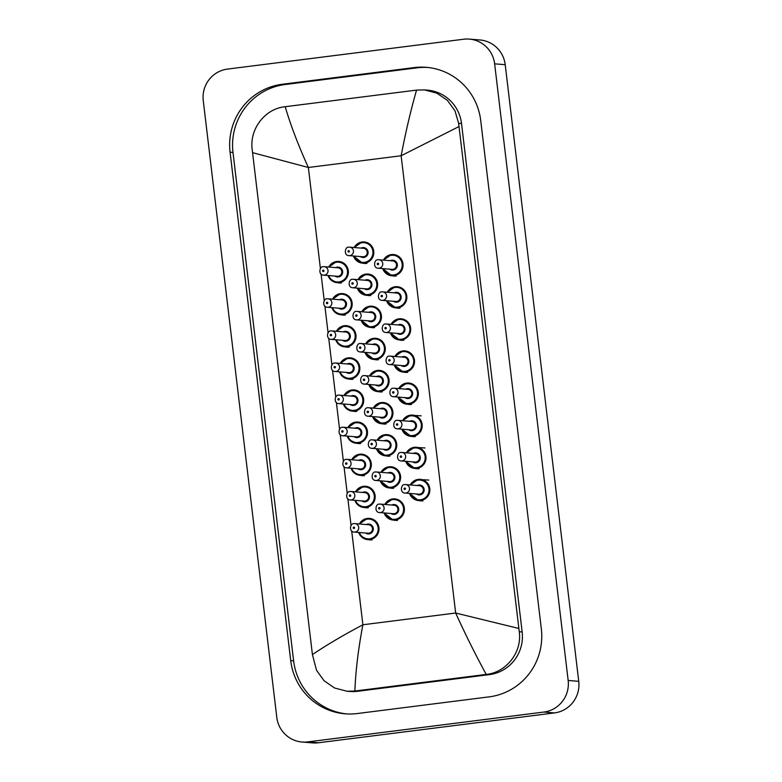 <?xml version="1.0" encoding="UTF-8"?>
<svg xmlns="http://www.w3.org/2000/svg" width="782" height="782" viewBox="0 0 782 782"><rect width="100%" height="100%" fill="white"/><g stroke="black" fill="none" stroke-linecap="round" stroke-linejoin="round"><path stroke-width="1.17" d="M337.668 282.693A10.616 10.43 -85.3 0 0 341.46 282.928M368.302 539.629A10.616 10.43 -85.3 0 0 372.095 539.863M364.471 507.518A10.616 10.43 -85.3 0 0 368.263 507.743M360.649 475.397A10.616 10.43 -85.3 0 0 364.432 475.622M374.588 359.534A10.616 10.43 -85.3 0 0 378.371 359.759M370.756 327.414A10.616 10.43 -85.3 0 0 374.539 327.638M366.924 295.293A10.616 10.43 -85.3 0 0 370.717 295.528M363.092 263.182A10.616 10.43 -85.3 0 0 366.885 263.407M356.817 443.277A10.616 10.43 -85.3 0 0 360.61 443.511M341.499 314.814A10.616 10.43 -85.3 0 0 345.282 315.038M345.331 346.934A10.616 10.43 -85.3 0 0 349.114 347.159M349.153 379.045A10.616 10.43 -85.3 0 0 352.946 379.28M352.985 411.166A10.616 10.43 -85.3 0 0 356.778 411.391M382.242 423.766A10.616 10.43 -85.3 0 0 386.034 423.991M386.073 455.877A10.616 10.43 -85.3 0 0 389.866 456.111M389.905 487.997A10.616 10.43 -85.3 0 0 393.688 488.232M419.162 500.597A10.616 10.43 -85.3 0 0 422.945 500.832M415.33 468.486A10.616 10.43 -85.3 0 0 419.123 468.711M411.498 436.366A10.616 10.43 -85.3 0 0 415.291 436.591M393.727 520.118A10.616 10.43 -85.3 0 0 397.52 520.343M378.41 391.645A10.616 10.43 -85.3 0 0 382.202 391.88M392.349 275.782A10.616 10.43 -85.3 0 0 396.142 276.007M396.181 307.903A10.616 10.43 -85.3 0 0 399.973 308.128M400.013 340.014A10.616 10.43 -85.3 0 0 403.795 340.248M403.835 372.134A10.616 10.43 -85.3 0 0 407.627 372.359M407.666 404.245A10.616 10.43 -85.3 0 0 411.459 404.48M469.327 39.1L479.913 39.97A28.318 27.82 94.7 0 1 505.211 64.701L578.739 681.327A28.318 27.82 94.7 0 1 554.467 712.92L318.342 742.773A28.318 27.82 94.7 0 1 312.673 742.9L302.087 742.03A28.318 27.82 94.7 0 1 276.789 717.299L203.261 100.673A28.318 27.82 94.7 0 1 227.533 69.08L463.658 39.227A28.318 27.82 94.7 0 1 469.327 39.1A28.318 27.82 94.7 0 1 494.635 63.831L568.162 680.457A28.318 27.82 94.7 0 1 543.891 712.05L307.766 741.903A28.318 27.82 94.7 0 1 302.087 742.03M414.128 67.594L282.253 84.27A60.888 59.803 -85.3 0 0 230.084 152.187L290.709 660.634A60.888 59.803 -85.3 0 0 345.106 713.81A60.888 59.803 -85.3 0 0 357.296 713.536L489.17 696.86A60.888 59.803 -85.3 0 0 541.339 628.943L480.715 120.496A60.888 59.803 -85.3 0 0 426.317 67.32A60.888 59.803 -85.3 0 0 414.128 67.594L417.041 67.829L285.166 84.505A60.888 59.803 -85.3 0 0 232.987 152.431L293.621 660.878A60.888 59.803 -85.3 0 0 346.553 713.907M427.774 67.467A60.888 59.803 -85.3 0 0 417.041 67.829M346.954 691.229L349.867 691.464A38.23 37.556 -85.3 0 0 357.521 691.298L489.395 674.622A38.23 37.556 -85.3 0 0 522.151 631.973L461.527 123.527A38.23 37.556 -85.3 0 0 427.373 90.145L424.46 89.901L436.806 93.126L447.392 100.379L454.977 110.829L458.633 123.292L519.258 631.739C522.259 651.944 506.492 672.344 486.482 674.387L354.608 691.063L346.954 691.229L334.608 688.004L324.071 680.751L316.544 670.311L312.419 654.573C326.104 645.316 342.927 635.375 362.887 624.769C358.342 648.708 355.663 670.8 354.872 691.024M459.005 126.557L401.137 155.755C405.721 131.816 410.863 109.93 416.552 90.106L424.46 89.901M416.552 90.106L285.195 106.714C290.601 125.14 298.323 145.393 308.362 167.485L252.566 152.656L312.419 654.573M252.566 152.656L252.195 149.391C249.39 129.206 264.805 108.776 284.941 106.743L285.195 106.714M486.228 674.416C475.925 655.59 465.74 635.131 455.662 613.029L518.857 628.474M338.802 261.481L336.671 261.53L328.743 267.043A10.616 10.43 94.7 0 1 348.371 271.833A10.616 10.43 94.7 0 1 328.059 275.508L330.131 279.145L337.062 282.644L341.02 282.967M328.684 275.567A9.912 9.736 -85.3 0 0 347.472 270.826A9.912 9.736 -85.3 0 0 329.388 267.102M335.654 267.61A4.956 4.868 94.7 0 1 342.633 271.442A4.956 4.868 94.7 0 1 334.96 276.075M337.325 276.271A4.252 4.174 -85.3 0 0 341.842 271.95A4.252 4.174 -85.3 0 0 338.02 267.806L324.266 266.682A4.252 4.174 94.7 0 1 324.422 275.127A4.252 4.174 94.7 0 1 323.572 275.147L337.325 276.271M323.416 266.701A4.252 4.174 94.7 0 1 324.266 266.682L323.396 266.701C319.467 266.056 317.981 275.049 323.572 275.147M323.347 271.559A0.704 0.694 -85.3 0 0 323.953 270.767A0.704 0.694 -85.3 0 0 323.181 270.152A0.704 0.694 -85.3 0 0 322.575 270.943A0.704 0.694 -85.3 0 0 323.347 271.559M354.178 247.532A10.616 10.43 94.7 0 1 373.796 252.322A10.616 10.43 94.7 0 1 353.484 255.997L362.496 263.133L366.445 263.456M354.119 256.046A9.912 9.736 -85.3 0 0 372.897 251.315A9.912 9.736 -85.3 0 0 354.813 247.581M361.079 248.099A4.956 4.868 94.7 0 1 368.068 251.921A4.956 4.868 94.7 0 1 360.385 256.564M348.997 255.626L362.75 256.76A4.252 4.174 -85.3 0 0 367.266 252.43A4.252 4.174 -85.3 0 0 363.444 248.295L349.701 247.161A4.252 4.174 94.7 0 1 349.847 255.606A4.252 4.174 94.7 0 1 348.997 255.626C343.425 255.665 344.96 246.389 348.821 247.18L349.701 247.161A4.252 4.174 94.7 0 0 348.85 247.18M348.606 250.641A0.704 0.694 -85.3 0 0 348 251.433A0.704 0.694 -85.3 0 0 348.772 252.048A0.704 0.694 -85.3 0 0 349.378 251.257A0.704 0.694 -85.3 0 0 348.606 250.641M393.493 254.561L391.362 254.609L383.424 260.132A10.616 10.43 94.7 0 1 403.053 264.922A10.616 10.43 94.7 0 1 382.74 268.597L391.753 275.733L395.702 276.056M383.375 268.646A9.912 9.736 -85.3 0 0 402.153 263.915A9.912 9.736 -85.3 0 0 384.07 260.181M390.335 260.699A4.956 4.868 94.7 0 1 397.324 264.531A4.956 4.868 94.7 0 1 389.641 269.164M378.253 268.226L392.007 269.36A4.252 4.174 -85.3 0 0 396.523 265.039A4.252 4.174 -85.3 0 0 392.701 260.895L378.947 259.761A4.252 4.174 94.7 0 1 379.104 268.216A4.252 4.174 94.7 0 1 378.253 268.226C372.682 268.265 374.216 258.989 378.077 259.78A4.252 4.174 94.7 0 1 378.947 259.761L378.077 259.78M377.862 263.241A0.704 0.694 -85.3 0 0 377.256 264.033A0.704 0.694 -85.3 0 0 378.029 264.648A0.704 0.694 -85.3 0 0 378.635 263.857A0.704 0.694 -85.3 0 0 377.862 263.241M342.633 293.592L340.502 293.641L332.575 299.164A10.616 10.43 94.7 0 1 352.193 303.954A10.616 10.43 94.7 0 1 331.891 307.629M332.516 307.678A9.912 9.736 -85.3 0 0 351.304 302.947A9.912 9.736 -85.3 0 0 333.21 299.213M339.486 299.731A4.956 4.868 94.7 0 1 346.465 303.553A4.956 4.868 94.7 0 1 338.782 308.196M341.157 308.391A4.252 4.174 -85.3 0 0 345.673 304.071A4.252 4.174 -85.3 0 0 341.851 299.926L328.098 298.792A4.252 4.174 94.7 0 1 328.254 307.238A4.252 4.174 94.7 0 1 327.404 307.258L341.157 308.391M327.247 298.812A4.252 4.174 94.7 0 1 328.098 298.792L327.228 298.812C323.289 298.177 321.813 307.17 327.404 307.258M327.169 303.68A0.704 0.694 -85.3 0 0 327.785 302.888A0.704 0.694 -85.3 0 0 327.003 302.272A0.704 0.694 -85.3 0 0 326.397 303.064A0.704 0.694 -85.3 0 0 327.169 303.68M346.465 325.713L344.334 325.762L336.407 331.275A10.616 10.43 94.7 0 1 356.025 336.065A10.616 10.43 94.7 0 1 335.722 339.75L337.795 343.376L344.725 346.876L348.674 347.208M336.348 339.799A9.912 9.736 -85.3 0 0 355.126 335.067A9.912 9.736 -85.3 0 0 337.042 331.333M343.308 331.851A4.956 4.868 94.7 0 1 350.297 335.673A4.956 4.868 94.7 0 1 342.614 340.317M344.979 340.512A4.252 4.174 -85.3 0 0 349.505 336.182A4.252 4.174 -85.3 0 0 345.683 332.037L331.93 330.913A4.252 4.174 94.7 0 1 332.086 339.359A4.252 4.174 94.7 0 1 331.236 339.378L344.979 340.512M331.079 330.933A4.252 4.174 94.7 0 1 331.93 330.913L331.05 330.933C327.12 330.287 325.644 339.28 331.236 339.378M331.001 335.791A0.704 0.694 -85.3 0 0 331.607 334.999A0.704 0.694 -85.3 0 0 330.835 334.383A0.704 0.694 -85.3 0 0 330.229 335.175A0.704 0.694 -85.3 0 0 331.001 335.791M350.297 357.833L348.166 357.873A10.616 10.43 94.7 0 1 359.857 368.185A10.616 10.43 94.7 0 1 339.544 371.861L341.626 375.497L348.557 378.996L352.506 379.319M340.18 371.919A9.912 9.736 -85.3 0 0 358.958 367.178A9.912 9.736 -85.3 0 0 340.874 363.444M347.14 363.962A4.956 4.868 94.7 0 1 354.129 367.794A4.956 4.868 94.7 0 1 346.446 372.428M348.811 372.623A4.252 4.174 -85.3 0 0 353.337 368.302A4.252 4.174 -85.3 0 0 349.505 364.158L335.761 363.024A4.252 4.174 94.7 0 1 335.918 371.479A4.252 4.174 94.7 0 1 335.067 371.499L348.811 372.623M334.911 363.043A4.252 4.174 94.7 0 1 335.761 363.024L334.882 363.043C330.952 362.408 329.466 371.401 335.067 371.499M334.833 367.911A0.704 0.694 -85.3 0 0 335.439 367.12A0.704 0.694 -85.3 0 0 334.667 366.504A0.704 0.694 -85.3 0 0 334.061 367.296A0.704 0.694 -85.3 0 0 334.833 367.911M340.248 363.395A10.616 10.43 94.7 0 1 348.156 357.882M354.129 389.944L351.998 389.993L344.06 395.516A10.616 10.43 94.7 0 1 363.689 400.306A10.616 10.43 94.7 0 1 343.376 403.981M344.012 404.03A9.912 9.736 -85.3 0 0 362.789 399.299A9.912 9.736 -85.3 0 0 344.706 395.565M350.971 396.083A4.956 4.868 94.7 0 1 357.961 399.905A4.956 4.868 94.7 0 1 350.277 404.548M352.643 404.744A4.252 4.174 -85.3 0 0 357.159 400.413A4.252 4.174 -85.3 0 0 353.337 396.279L339.584 395.145A4.252 4.174 94.7 0 1 339.74 403.59A4.252 4.174 94.7 0 1 338.889 403.61L352.643 404.744M338.733 395.164A4.252 4.174 94.7 0 1 339.584 395.145L338.714 395.164C334.784 394.519 333.298 403.522 338.889 403.61M338.665 400.022A0.704 0.694 -85.3 0 0 339.271 399.24A0.704 0.694 -85.3 0 0 338.498 398.625A0.704 0.694 -85.3 0 0 337.892 399.416A0.704 0.694 -85.3 0 0 338.665 400.022M368.058 274.081L365.927 274.13L358 279.643A10.616 10.43 94.7 0 1 377.628 284.433A10.616 10.43 94.7 0 1 357.315 288.118L366.318 295.244L370.277 295.576M357.941 288.167A9.912 9.736 -85.3 0 0 376.728 283.426A9.912 9.736 -85.3 0 0 358.645 279.702M364.911 280.21A4.956 4.868 94.7 0 1 371.89 284.042A4.956 4.868 94.7 0 1 364.217 288.685M352.829 287.747L366.582 288.881A4.252 4.174 -85.3 0 0 371.098 284.55A4.252 4.174 -85.3 0 0 367.276 280.406L353.523 279.282A4.252 4.174 94.7 0 1 353.679 287.727A4.252 4.174 94.7 0 1 352.829 287.747C347.257 287.786 348.792 278.509 352.653 279.301L353.523 279.282A4.252 4.174 94.7 0 0 352.672 279.301M352.438 282.752A0.704 0.694 -85.3 0 0 351.822 283.543A0.704 0.694 -85.3 0 0 352.604 284.159A0.704 0.694 -85.3 0 0 353.21 283.367A0.704 0.694 -85.3 0 0 352.438 282.752M369.769 306.241A10.616 10.43 94.7 0 1 381.45 316.554A10.616 10.43 94.7 0 1 361.147 320.229L370.15 327.365L374.099 327.687M361.841 311.764A10.616 10.43 94.7 0 1 369.759 306.241L361.831 311.764M361.773 320.288A9.912 9.736 -85.3 0 0 380.56 315.547A9.912 9.736 -85.3 0 0 362.467 311.813M368.742 312.331A4.956 4.868 94.7 0 1 375.722 316.163A4.956 4.868 94.7 0 1 368.039 320.796M356.66 319.867L370.414 320.991A4.252 4.174 -85.3 0 0 374.93 316.671A4.252 4.174 -85.3 0 0 371.108 312.526L357.354 311.392A4.252 4.174 94.7 0 1 357.511 319.848A4.252 4.174 94.7 0 1 356.66 319.867C351.089 319.906 352.614 310.62 356.484 311.412A4.252 4.174 94.7 0 1 357.354 311.392L356.484 311.412M356.26 314.872A0.704 0.694 -85.3 0 0 355.654 315.664A0.704 0.694 -85.3 0 0 356.426 316.28A0.704 0.694 -85.3 0 0 357.042 315.488A0.704 0.694 -85.3 0 0 356.26 314.872M375.722 338.313L373.591 338.362L365.663 343.885A10.616 10.43 94.7 0 1 385.282 348.664A10.616 10.43 94.7 0 1 364.979 352.35M365.605 352.399A9.912 9.736 -85.3 0 0 384.382 347.667A9.912 9.736 -85.3 0 0 366.299 343.933M372.564 344.451A4.956 4.868 94.7 0 1 379.553 348.273A4.956 4.868 94.7 0 1 371.87 352.917M360.492 351.978L374.236 353.112A4.252 4.174 -85.3 0 0 378.762 348.782A4.252 4.174 -85.3 0 0 374.94 344.647L361.186 343.513A4.252 4.174 94.7 0 1 361.343 351.959A4.252 4.174 94.7 0 1 360.492 351.978C354.92 352.017 356.445 342.741 360.307 343.533L361.186 343.513A4.252 4.174 94.7 0 0 360.336 343.533M360.091 346.993A0.704 0.694 -85.3 0 0 359.485 347.775A0.704 0.694 -85.3 0 0 360.258 348.391A0.704 0.694 -85.3 0 0 360.864 347.609A0.704 0.694 -85.3 0 0 360.091 346.993M387.266 292.253A10.616 10.43 94.7 0 1 406.875 297.033A10.616 10.43 94.7 0 1 386.572 300.718L395.575 307.844L399.534 308.176M387.198 300.767A9.912 9.736 -85.3 0 0 405.985 296.036A9.912 9.736 -85.3 0 0 387.901 292.302M394.167 292.82A4.956 4.868 94.7 0 1 401.146 296.642A4.956 4.868 94.7 0 1 393.473 301.285M382.085 300.347L395.839 301.481A4.252 4.174 -85.3 0 0 400.355 297.15A4.252 4.174 -85.3 0 0 396.533 293.006L382.779 291.882A4.252 4.174 94.7 0 1 382.936 300.327A4.252 4.174 94.7 0 1 382.085 300.347C376.513 300.386 378.038 291.109 381.909 291.901A4.252 4.174 94.7 0 1 382.779 291.882L381.909 291.901M381.684 295.361A0.704 0.694 -85.3 0 0 381.078 296.143A0.704 0.694 -85.3 0 0 381.86 296.759A0.704 0.694 -85.3 0 0 382.466 295.967A0.704 0.694 -85.3 0 0 381.684 295.361M401.146 318.802L399.016 318.841L391.088 324.364A10.616 10.43 94.7 0 1 410.706 329.154A10.616 10.43 94.7 0 1 390.404 332.829L399.407 339.965L403.356 340.287M391.029 332.888A9.912 9.736 -85.3 0 0 409.817 328.147A9.912 9.736 -85.3 0 0 391.723 324.413M397.999 324.931A4.956 4.868 94.7 0 1 404.978 328.763A4.956 4.868 94.7 0 1 397.295 333.396M385.917 332.467L399.67 333.591A4.252 4.174 -85.3 0 0 404.186 329.271A4.252 4.174 -85.3 0 0 400.364 325.126L386.611 323.992A4.252 4.174 94.7 0 1 386.767 332.448A4.252 4.174 94.7 0 1 385.917 332.467C380.345 332.506 381.87 323.22 385.731 324.012L386.611 323.992A4.252 4.174 94.7 0 0 385.761 324.012M385.516 327.472A0.704 0.694 -85.3 0 0 384.91 328.264A0.704 0.694 -85.3 0 0 385.682 328.88A0.704 0.694 -85.3 0 0 386.288 328.088A0.704 0.694 -85.3 0 0 385.516 327.472M404.978 350.913L402.847 350.962L394.92 356.484A10.616 10.43 94.7 0 1 414.538 361.274A10.616 10.43 94.7 0 1 394.236 364.95L403.238 372.085L407.187 372.408M394.861 364.998A9.912 9.736 -85.3 0 0 413.639 360.267A9.912 9.736 -85.3 0 0 395.555 356.533M401.821 357.051A4.956 4.868 94.7 0 1 408.81 360.873A4.956 4.868 94.7 0 1 401.127 365.517M389.749 364.578L403.492 365.712A4.252 4.174 -85.3 0 0 408.018 361.382A4.252 4.174 -85.3 0 0 404.196 357.247L390.443 356.113A4.252 4.174 94.7 0 1 390.599 364.559A4.252 4.174 94.7 0 1 389.749 364.578C384.177 364.617 385.702 355.341 389.563 356.133A4.252 4.174 94.7 0 1 390.443 356.113L389.563 356.133M389.348 359.593A0.704 0.694 -85.3 0 0 388.742 360.385A0.704 0.694 -85.3 0 0 389.514 360.991A0.704 0.694 -85.3 0 0 390.12 360.209A0.704 0.694 -85.3 0 0 389.348 359.593M398.761 388.595A10.616 10.43 94.7 0 1 418.37 393.385A10.616 10.43 94.7 0 1 398.058 397.07L407.07 404.196L411.019 404.529M398.693 397.119A9.912 9.736 -85.3 0 0 417.471 392.378A9.912 9.736 -85.3 0 0 399.387 388.654M405.653 389.162A4.956 4.868 94.7 0 1 412.642 392.994A4.956 4.868 94.7 0 1 404.959 397.637M393.571 396.699L407.324 397.823A4.252 4.174 -85.3 0 0 411.85 393.502A4.252 4.174 -85.3 0 0 408.018 389.358L394.275 388.234A4.252 4.174 94.7 0 1 394.421 396.679A4.252 4.174 94.7 0 1 393.571 396.699C387.999 396.738 389.534 387.461 393.395 388.253L394.275 388.234A4.252 4.174 94.7 0 0 393.424 388.253M393.18 391.704A0.704 0.694 -85.3 0 0 392.574 392.496A0.704 0.694 -85.3 0 0 393.346 393.111A0.704 0.694 -85.3 0 0 393.952 392.32A0.704 0.694 -85.3 0 0 393.18 391.704M379.553 370.433L377.423 370.482L369.485 375.995A10.616 10.43 94.7 0 1 389.113 380.785A10.616 10.43 94.7 0 1 368.801 384.461L377.814 391.596L381.763 391.919M369.436 384.519A9.912 9.736 -85.3 0 0 388.214 379.778A9.912 9.736 -85.3 0 0 370.13 376.054M376.396 376.562A4.956 4.868 94.7 0 1 383.385 380.394A4.956 4.868 94.7 0 1 375.702 385.027M364.314 384.099L378.068 385.223A4.252 4.174 -85.3 0 0 382.594 380.902A4.252 4.174 -85.3 0 0 378.762 376.758L365.018 375.634A4.252 4.174 94.7 0 1 365.165 384.079A4.252 4.174 94.7 0 1 364.314 384.099C358.743 384.138 360.277 374.861 364.138 375.653L365.018 375.634A4.252 4.174 94.7 0 0 364.168 375.643M363.923 379.104A0.704 0.694 -85.3 0 0 363.317 379.896A0.704 0.694 -85.3 0 0 364.089 380.511A0.704 0.694 -85.3 0 0 364.695 379.72A0.704 0.694 -85.3 0 0 363.923 379.104M351.704 530.988L362.887 624.769L455.662 613.029L401.137 155.755L308.362 167.485L320.405 268.539M351.05 525.475L347.873 498.867M347.218 493.354L344.041 466.746M343.386 461.243L340.219 434.636M339.554 429.123L336.387 402.515M335.732 397.002L332.555 370.404M331.9 364.891L328.723 338.283M328.069 332.77L324.892 306.163M324.237 300.659L321.07 274.052M307.766 741.903L318.342 742.773M543.891 712.05L554.467 712.92M568.162 680.457L578.739 681.327M494.635 63.831L505.211 64.701M293.621 660.878L290.709 660.634M232.987 152.431L230.084 152.187M285.166 84.505L282.253 84.27M461.527 123.527L458.633 123.292M522.151 631.973L519.258 631.739M489.395 674.622L486.482 674.387M357.521 691.298L354.608 691.063M357.951 422.065L355.82 422.114L347.892 427.627A10.616 10.43 94.7 0 1 367.511 432.417A10.616 10.43 94.7 0 1 347.208 436.102L349.28 439.728L356.211 443.228L360.17 443.56M347.834 436.151A9.912 9.736 -85.3 0 0 366.621 431.41A9.912 9.736 -85.3 0 0 348.537 427.686M354.803 428.194A4.956 4.868 94.7 0 1 361.783 432.026A4.956 4.868 94.7 0 1 354.109 436.669M356.475 436.855A4.252 4.174 -85.3 0 0 360.991 432.534A4.252 4.174 -85.3 0 0 357.169 428.389L343.415 427.265A4.252 4.174 94.7 0 1 343.572 435.711A4.252 4.174 94.7 0 1 342.721 435.73L356.475 436.855M342.565 427.285A4.252 4.174 94.7 0 1 343.415 427.265L342.545 427.285C338.616 426.64 337.13 435.633 342.721 435.73M342.496 432.143A0.704 0.694 -85.3 0 0 343.103 431.351A0.704 0.694 -85.3 0 0 342.32 430.735A0.704 0.694 -85.3 0 0 341.714 431.527A0.704 0.694 -85.3 0 0 342.496 432.143M351.734 459.748A10.616 10.43 94.7 0 1 371.342 464.537A10.616 10.43 94.7 0 1 351.04 468.213L353.112 471.849L360.043 475.348L363.992 475.671M351.665 468.262A9.912 9.736 -85.3 0 0 370.453 463.531A9.912 9.736 -85.3 0 0 352.359 459.796M358.635 460.315A4.956 4.868 94.7 0 1 365.614 464.146A4.956 4.868 94.7 0 1 357.931 468.78M360.307 468.975A4.252 4.174 -85.3 0 0 364.823 464.655A4.252 4.174 -85.3 0 0 361.001 460.51L347.247 459.376A4.252 4.174 94.7 0 1 347.404 467.832A4.252 4.174 94.7 0 1 346.553 467.841L360.307 468.975M346.397 459.396A4.252 4.174 94.7 0 1 347.247 459.376L346.367 459.396C342.438 458.76 340.962 467.753 346.553 467.841M346.318 464.264A0.704 0.694 -85.3 0 0 346.925 463.472A0.704 0.694 -85.3 0 0 346.152 462.856A0.704 0.694 -85.3 0 0 345.546 463.648A0.704 0.694 -85.3 0 0 346.318 464.264M365.614 486.296L363.483 486.345L355.556 491.858A10.616 10.43 94.7 0 1 375.174 496.648A10.616 10.43 94.7 0 1 354.872 500.333M355.497 500.382A9.912 9.736 -85.3 0 0 374.275 495.651A9.912 9.736 -85.3 0 0 356.191 491.917M362.457 492.435A4.956 4.868 94.7 0 1 369.446 496.257A4.956 4.868 94.7 0 1 361.763 500.9M364.129 501.096A4.252 4.174 -85.3 0 0 368.654 496.766A4.252 4.174 -85.3 0 0 364.832 492.621L351.079 491.497A4.252 4.174 94.7 0 1 351.235 499.942A4.252 4.174 94.7 0 1 350.385 499.962L364.129 501.096M350.228 491.516A4.252 4.174 94.7 0 1 351.079 491.497L350.199 491.516C346.27 490.871 344.794 499.864 350.385 499.962M350.15 496.375A0.704 0.694 -85.3 0 0 350.756 495.583A0.704 0.694 -85.3 0 0 349.984 494.977A0.704 0.694 -85.3 0 0 349.378 495.759A0.704 0.694 -85.3 0 0 350.15 496.375M369.446 518.417L367.315 518.456L359.378 523.979A10.616 10.43 94.7 0 1 379.006 528.769A10.616 10.43 94.7 0 1 358.694 532.444L360.776 536.081L367.706 539.58L371.655 539.903M359.329 532.503A9.912 9.736 -85.3 0 0 378.107 527.762A9.912 9.736 -85.3 0 0 360.023 524.028M366.289 524.546A4.956 4.868 94.7 0 1 373.278 528.378A4.956 4.868 94.7 0 1 365.595 533.011M367.96 533.207A4.252 4.174 -85.3 0 0 372.486 528.886A4.252 4.174 -85.3 0 0 368.654 524.742L354.911 523.608A4.252 4.174 94.7 0 1 355.057 532.063A4.252 4.174 94.7 0 1 354.207 532.083L367.96 533.207M354.06 523.627A4.252 4.174 94.7 0 1 354.911 523.608L354.031 523.627C350.101 522.992 348.616 531.985 354.207 532.083M353.982 528.495A0.704 0.694 -85.3 0 0 354.588 527.703A0.704 0.694 -85.3 0 0 353.816 527.088A0.704 0.694 -85.3 0 0 353.21 527.879A0.704 0.694 -85.3 0 0 353.982 528.495M381.245 402.593A10.616 10.43 94.7 0 0 373.327 408.116L381.254 402.593A10.616 10.43 94.7 0 1 392.945 412.906A10.616 10.43 94.7 0 1 372.633 416.581L381.645 423.717L385.594 424.04M373.268 416.63A9.912 9.736 -85.3 0 0 392.046 411.899A9.912 9.736 -85.3 0 0 373.962 408.165M380.228 408.683A4.956 4.868 94.7 0 1 387.207 412.505A4.956 4.868 94.7 0 1 379.534 417.148M368.146 416.21L381.899 417.344A4.252 4.174 -85.3 0 0 386.416 413.013A4.252 4.174 -85.3 0 0 382.594 408.878L368.84 407.745A4.252 4.174 94.7 0 1 368.996 416.19A4.252 4.174 94.7 0 1 368.146 416.21C362.574 416.249 364.109 406.972 367.97 407.764A4.252 4.174 94.7 0 1 368.84 407.745L367.97 407.764M367.755 411.224A0.704 0.694 -85.3 0 0 367.149 412.016A0.704 0.694 -85.3 0 0 367.921 412.632A0.704 0.694 -85.3 0 0 368.527 411.84A0.704 0.694 -85.3 0 0 367.755 411.224M387.207 434.665L385.076 434.714L377.149 440.227A10.616 10.43 94.7 0 1 396.767 445.017A10.616 10.43 94.7 0 1 376.465 448.702M377.09 448.751A9.912 9.736 -85.3 0 0 395.878 444.02A9.912 9.736 -85.3 0 0 377.794 440.286M384.06 440.794A4.956 4.868 94.7 0 1 391.039 444.626A4.956 4.868 94.7 0 1 383.366 449.269M371.978 448.33L385.731 449.464A4.252 4.174 -85.3 0 0 390.247 445.134A4.252 4.174 -85.3 0 0 386.425 440.989L372.672 439.865A4.252 4.174 94.7 0 1 372.828 448.311A4.252 4.174 94.7 0 1 371.978 448.33C366.406 448.369 367.931 439.093 371.802 439.885L372.672 439.865A4.252 4.174 94.7 0 0 371.821 439.885M371.577 443.335A0.704 0.694 -85.3 0 0 370.971 444.127A0.704 0.694 -85.3 0 0 371.753 444.743A0.704 0.694 -85.3 0 0 372.359 443.951A0.704 0.694 -85.3 0 0 371.577 443.335M391.039 466.786L388.908 466.825L380.981 472.348A10.616 10.43 94.7 0 1 400.599 477.137A10.616 10.43 94.7 0 1 380.296 480.813L389.299 487.948L393.248 488.271M380.922 480.871A9.912 9.736 -85.3 0 0 399.7 476.13A9.912 9.736 -85.3 0 0 381.616 472.396M387.892 472.915A4.956 4.868 94.7 0 1 394.871 476.746A4.956 4.868 94.7 0 1 387.188 481.38M375.81 480.451L389.553 481.575A4.252 4.174 -85.3 0 0 394.079 477.255A4.252 4.174 -85.3 0 0 390.257 473.11L376.504 471.976A4.252 4.174 94.7 0 1 376.66 480.431A4.252 4.174 94.7 0 1 375.81 480.451C370.238 480.49 371.763 471.204 375.624 471.996L376.504 471.976A4.252 4.174 94.7 0 0 375.653 471.996M375.409 475.456A0.704 0.694 -85.3 0 0 374.803 476.248A0.704 0.694 -85.3 0 0 375.575 476.864A0.704 0.694 -85.3 0 0 376.181 476.072A0.704 0.694 -85.3 0 0 375.409 475.456M384.812 504.468L392.74 498.945A10.616 10.43 94.7 0 1 404.431 509.258A10.616 10.43 94.7 0 1 384.128 512.933L393.131 520.069L397.08 520.392M384.822 504.468A10.616 10.43 94.7 0 1 392.73 498.945M384.754 512.982A9.912 9.736 -85.3 0 0 403.532 508.251A9.912 9.736 -85.3 0 0 385.448 504.517M391.714 505.035A4.956 4.868 94.7 0 1 398.703 508.857A4.956 4.868 94.7 0 1 391.02 513.5M379.641 512.562L393.385 513.696A4.252 4.174 -85.3 0 0 397.911 509.365A4.252 4.174 -85.3 0 0 394.079 505.231L380.335 504.097A4.252 4.174 94.7 0 1 380.492 512.542A4.252 4.174 94.7 0 1 379.641 512.562C374.07 512.601 375.595 503.325 379.456 504.116A4.252 4.174 94.7 0 1 380.335 504.097L379.456 504.116M379.241 507.577A0.704 0.694 -85.3 0 0 378.635 508.359A0.704 0.694 -85.3 0 0 379.407 508.974A0.704 0.694 -85.3 0 0 380.013 508.192A0.704 0.694 -85.3 0 0 379.241 507.577M421.127 415.848L410.501 415.193L402.574 420.716A10.616 10.43 94.7 0 1 422.202 425.506A10.616 10.43 94.7 0 1 401.889 429.181L410.902 436.317L414.851 436.639M402.525 429.23A9.912 9.736 -85.3 0 0 421.303 424.499A9.912 9.736 -85.3 0 0 403.219 420.765M409.485 421.283A4.956 4.868 94.7 0 1 416.464 425.115A4.956 4.868 94.7 0 1 408.791 429.748M397.403 428.81L411.156 429.944A4.252 4.174 -85.3 0 0 415.672 425.623A4.252 4.174 -85.3 0 0 411.85 421.478L398.097 420.345A4.252 4.174 94.7 0 1 398.253 428.8A4.252 4.174 94.7 0 1 397.403 428.81C391.831 428.849 393.366 419.572 397.227 420.364L398.097 420.345A4.252 4.174 94.7 0 0 397.246 420.364M397.012 423.824A0.704 0.694 -85.3 0 0 396.406 424.616A0.704 0.694 -85.3 0 0 397.178 425.232A0.704 0.694 -85.3 0 0 397.784 424.44A0.704 0.694 -85.3 0 0 397.012 423.824M414.343 447.314A10.616 10.43 94.7 0 1 426.024 457.617A10.616 10.43 94.7 0 1 405.721 461.302L414.724 468.438L418.673 468.76M406.415 452.837A10.616 10.43 94.7 0 1 414.333 447.314L406.405 452.837M406.347 461.351A9.912 9.736 -85.3 0 0 425.134 456.62A9.912 9.736 -85.3 0 0 407.051 452.886M413.316 453.404A4.956 4.868 94.7 0 1 420.296 457.226A4.956 4.868 94.7 0 1 412.622 461.869M401.234 460.93L414.988 462.064A4.252 4.174 -85.3 0 0 419.504 457.734A4.252 4.174 -85.3 0 0 415.682 453.589L401.928 452.465A4.252 4.174 94.7 0 1 402.085 460.911A4.252 4.174 94.7 0 1 401.234 460.93C395.663 460.969 397.188 451.693 401.058 452.485A4.252 4.174 94.7 0 1 401.928 452.465L401.058 452.485M400.834 455.945A0.704 0.694 -85.3 0 0 400.228 456.727A0.704 0.694 -85.3 0 0 401.01 457.343A0.704 0.694 -85.3 0 0 401.616 456.551A0.704 0.694 -85.3 0 0 400.834 455.945M428.78 480.08L418.165 479.425L410.237 484.948A10.616 10.43 94.7 0 1 429.856 489.737A10.616 10.43 94.7 0 1 409.553 493.413M410.179 493.471A9.912 9.736 -85.3 0 0 428.956 488.73A9.912 9.736 -85.3 0 0 410.873 485.006M417.148 485.514A4.956 4.868 94.7 0 1 424.127 489.346A4.956 4.868 94.7 0 1 416.444 493.98M405.066 493.051L418.81 494.175A4.252 4.174 -85.3 0 0 423.336 489.855A4.252 4.174 -85.3 0 0 419.514 485.71L405.76 484.586A4.252 4.174 94.7 0 1 405.917 493.031A4.252 4.174 94.7 0 1 405.066 493.051C399.494 493.09 401.019 483.814 404.88 484.596L405.76 484.586A4.252 4.174 94.7 0 0 404.91 484.596M404.665 488.056A0.704 0.694 -85.3 0 0 404.059 488.848A0.704 0.694 -85.3 0 0 404.832 489.464A0.704 0.694 -85.3 0 0 405.438 488.672A0.704 0.694 -85.3 0 0 404.665 488.056M354.168 247.532L362.105 242.009L364.236 241.961M331.881 307.629L333.963 311.265L340.893 314.765L344.842 315.087M348.166 357.873L340.229 363.395M343.366 403.981L345.448 407.608L352.389 411.117L356.338 411.44M371.89 306.202L369.759 306.241M377.931 359.808L373.982 359.485L364.959 352.35M387.256 292.243L395.184 286.73L397.315 286.681M398.742 388.595L406.679 383.082L408.81 383.033M361.783 454.176L359.652 454.225L351.724 459.748M354.852 500.333L356.944 503.96L363.874 507.469L367.823 507.792M383.385 402.544L381.254 402.593M389.416 456.16L385.467 455.828L376.455 448.702M394.871 498.896L392.74 498.945M414.333 447.314L424.949 447.959M422.505 500.871L418.556 500.548L409.543 493.413"/></g></svg>
